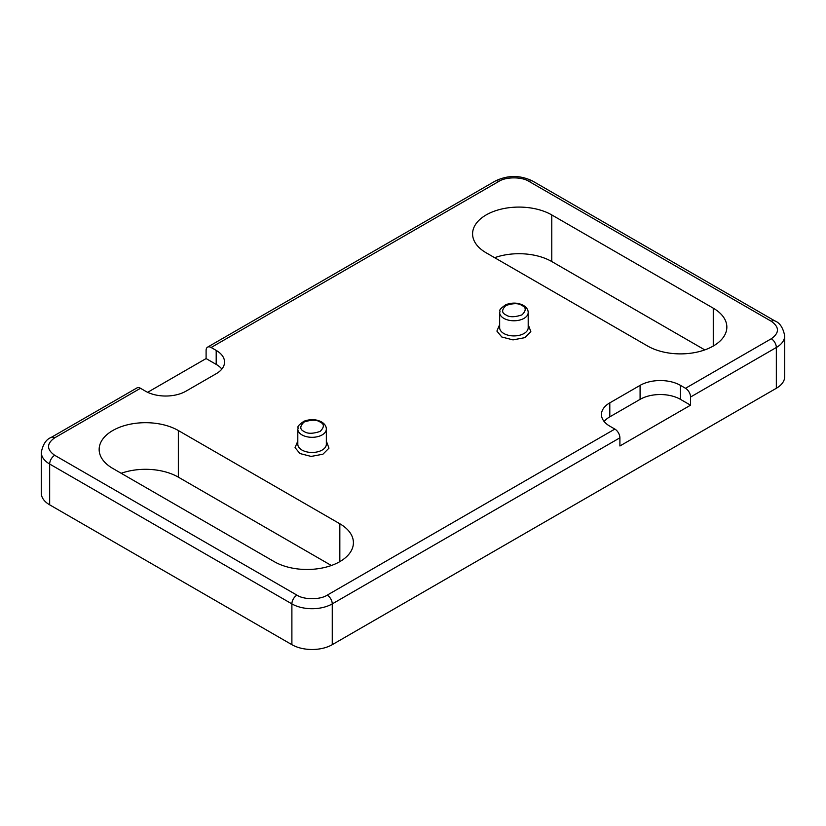 <?xml version="1.0" encoding="UTF-8"?>
<svg xmlns="http://www.w3.org/2000/svg" width="826" height="826" viewBox="0 0 826 826"><rect width="100%" height="100%" fill="white"/><g stroke="black" fill="none" stroke-linecap="round" stroke-linejoin="round"><path stroke-width="1.24" d="M326.342 441.084L328.975 448.157L322.914 454.217L311.144 456.427L299.962 453.546L295.047 447.63L297.804 441.084M528.196 324.546L530.829 331.618L524.768 337.669L512.998 339.889L501.816 337.008L496.901 331.092L499.658 324.546M494.629 257.691A46.39 26.783 180 0 1 551.778 261.553L704.805 349.904M49.663 504.831L49.663 464.036A28.549 16.479 180 0 1 41.3 452.38L41.3 493.174A28.549 16.479 0 0 0 49.663 504.831L291.888 644.672A28.549 16.479 0 0 0 332.259 644.672L776.337 388.282A28.549 16.479 0 0 0 784.7 376.635L784.7 335.841A28.549 16.479 180 0 1 776.337 347.498L776.337 388.282M121.195 473.288A46.39 26.783 180 0 1 178.344 477.149L331.371 565.5M713.261 346.042L713.261 308.17L551.778 214.936L551.778 261.553M713.261 308.17A46.39 26.783 180 0 1 726.849 327.106A46.39 26.783 180 0 1 698.207 351.845A46.39 26.783 180 0 1 647.656 346.042L486.173 252.808A46.39 26.783 180 0 1 472.586 233.872A46.39 26.783 180 0 1 501.217 209.123A46.39 26.783 180 0 1 551.778 214.936M332.259 644.672L332.259 603.889L619.903 437.811A7.135 4.12 -120 0 0 614.854 429.076L609.805 426.164A28.549 16.479 180 0 1 601.452 414.507A28.549 16.479 180 0 1 609.805 402.851L640.088 385.37A28.549 16.479 180 0 1 680.459 385.37L685.508 388.282L771.288 338.753C779.496 332.93 779.496 327.106 771.288 321.273L529.063 181.431C522.022 176.692 505.832 176.692 498.79 181.431L211.146 347.498A7.135 4.12 60 0 0 207.574 347.147A7.135 4.12 60 0 0 206.097 350.41L206.097 358.567L147.658 392.309M619.903 437.811L619.903 445.978L690.546 405.184L690.546 397.027L776.337 347.498A7.135 4.12 60 0 0 771.288 338.753M178.344 430.532A46.39 26.783 180 0 0 127.793 424.729A46.39 26.783 180 0 0 99.151 449.468A46.39 26.783 180 0 0 112.739 468.404L274.222 561.639A46.39 26.783 180 0 0 324.783 567.441A46.39 26.783 180 0 0 353.414 542.703A46.39 26.783 180 0 0 339.827 523.767L178.344 430.532L178.344 477.149M211.146 347.498L216.195 350.41A28.549 16.479 180 0 1 224.548 362.067A28.549 16.479 180 0 1 216.195 373.724L185.912 391.204A28.549 16.479 180 0 1 145.541 391.204L140.492 388.282A7.135 4.12 -120 0 0 136.93 387.931L51.14 437.46C46.215 439.287 42.931 444.264 41.3 452.38M140.492 388.282L54.712 437.811C46.504 443.645 46.504 449.468 54.712 455.302L296.937 595.143C303.978 599.872 320.168 599.882 327.21 595.143L614.854 429.076M206.097 358.567L216.195 364.4A28.549 16.479 180 0 1 221.853 369.057M685.508 388.282A7.135 4.12 60 0 1 690.546 397.027M690.546 405.184L680.459 399.361A28.549 16.479 0 0 0 640.088 399.361L609.805 416.841A28.549 16.479 0 0 0 604.147 421.497M301.975 450.056A14.269 8.239 0 0 0 317.535 451.843A14.269 8.239 0 0 0 326.342 444.223L326.342 429.076A14.269 8.239 180 0 1 317.535 436.686A14.269 8.239 180 0 1 301.975 434.899A14.269 8.239 180 0 1 297.804 429.076L297.804 444.223A14.269 8.239 0 0 0 301.975 450.056M503.839 333.508A14.269 8.239 0 0 0 519.389 335.294A14.269 8.239 0 0 0 528.196 327.685L528.196 312.538A14.269 8.239 180 0 1 519.389 320.147A14.269 8.239 180 0 1 503.839 318.361A14.269 8.239 180 0 1 499.658 312.538L499.658 327.685A14.269 8.239 0 0 0 503.839 333.508M303.999 431.409C299.724 429.468 299.724 426.361 303.999 422.086C311.402 419.618 316.792 419.618 320.147 422.086C324.422 424.017 324.422 427.125 320.147 431.409C312.744 433.877 307.355 433.877 303.999 431.409M505.853 314.861C501.578 312.93 501.578 309.822 505.853 305.548C513.256 303.07 518.645 303.07 522.001 305.548C526.276 307.478 526.276 310.586 522.001 314.861C514.598 317.339 509.208 317.339 505.853 314.861M54.712 455.302A7.135 4.12 120 0 0 49.663 464.036L291.888 603.889L291.888 644.672M327.21 595.143A7.135 4.12 60 0 1 332.259 603.889A28.549 16.479 180 0 1 291.888 603.889A7.135 4.12 -60 0 1 296.937 595.143M339.827 561.639L339.827 523.767M54.712 437.811A7.135 4.12 -120 0 0 51.14 437.46M216.195 350.41L216.195 364.4M498.79 181.431A7.135 4.12 -120 0 0 495.218 181.07C507.691 174.998 520.163 174.998 532.636 181.07L774.86 320.922C779.785 322.749 783.069 327.715 784.7 335.841M529.063 181.431A7.135 4.12 -60 0 1 532.636 181.07M771.288 321.273A7.135 4.12 -60 0 1 774.86 320.922M680.459 399.361L680.459 385.37M640.088 399.361L640.088 385.37M609.805 416.841L609.805 402.851M326.342 429.076C326.332 426.278 324.742 423.893 321.572 421.941C316.203 419.143 310.328 418.916 303.937 421.25C294.696 427.806 299.27 426.846 297.804 429.076M528.196 312.538C528.186 309.74 526.596 307.355 523.426 305.403C518.057 302.605 512.182 302.368 505.791 304.711C496.55 311.268 501.124 310.308 499.658 312.538M207.574 347.147L495.218 181.07"/></g></svg>
